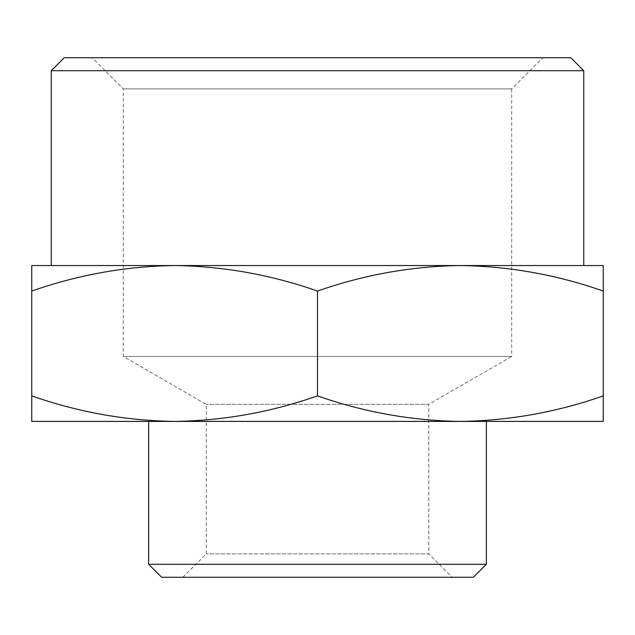 <?xml version="1.0" encoding="UTF-8"?>
<svg xmlns="http://www.w3.org/2000/svg" width="635" height="635" viewBox="0 0 635 635"><rect width="100%" height="100%" fill="white"/><g stroke="black" fill="none" stroke-linecap="round" stroke-linejoin="round"><path stroke-width="0.48" stroke-dasharray="3.17 2.38" d="M542.854 57.729L92.146 57.729L542.854 57.729L511.683 88.9L123.317 88.9L511.683 88.9L511.683 356.465L123.317 356.465L511.683 356.465L428.76 404.336L206.24 404.336L428.76 404.336L428.76 553.895L206.24 553.895L428.76 553.895L452.144 577.271L182.856 577.271L452.144 577.271M161.639 577.271L473.361 577.271M486.354 564.285L148.646 564.285M182.856 577.271L206.24 553.895L206.24 404.336L123.317 356.465L123.317 88.9L92.146 57.729M486.354 421.41L148.646 421.41L603.25 421.41L603.25 395.891C556.673 412.218 509.048 420.727 460.375 421.41C411.702 420.727 364.077 412.218 317.5 395.891C270.923 412.218 223.298 420.727 174.625 421.41L460.375 421.41M31.75 421.41L174.625 421.41C125.952 420.727 78.327 412.218 31.75 395.891L31.75 421.41M570.778 57.729L64.222 57.729M31.75 291.068C78.327 274.733 125.952 266.224 174.625 265.549L31.75 265.549L31.75 395.891M317.5 291.068C364.077 274.733 411.702 266.224 460.375 265.549L174.625 265.549C223.298 266.224 270.923 274.733 317.5 291.068L317.5 395.891M603.25 395.891L603.25 265.549L460.375 265.549C509.048 266.224 556.673 274.733 603.25 291.068M51.237 70.715L583.763 70.715M51.237 265.549L583.763 265.549M460.375 265.549L174.625 265.549"/><path stroke-width="0.95" d="M486.354 564.285L473.361 577.271L161.639 577.271L148.646 564.285L486.354 564.285L486.354 421.41L31.75 421.41L31.75 395.891C78.327 412.218 125.952 420.727 174.625 421.41C223.298 420.727 270.923 412.218 317.5 395.891C364.077 412.218 411.702 420.727 460.375 421.41C509.048 420.727 556.673 412.218 603.25 395.891L603.25 421.41L460.375 421.41M148.646 564.285L148.646 421.41M51.237 70.715L64.222 57.729L570.778 57.729L583.763 70.715L51.237 70.715L51.237 265.549L174.625 265.549C125.952 266.224 78.327 274.733 31.75 291.068L31.75 265.549L460.375 265.549C411.702 266.224 364.077 274.733 317.5 291.068C270.923 274.733 223.298 266.224 174.625 265.549M31.75 395.891L31.75 291.068M317.5 395.891L317.5 291.068M603.25 395.891L603.25 291.068C556.673 274.733 509.048 266.224 460.375 265.549L603.25 265.549L603.25 291.068M583.763 70.715L583.763 265.549L460.375 265.549"/></g></svg>
